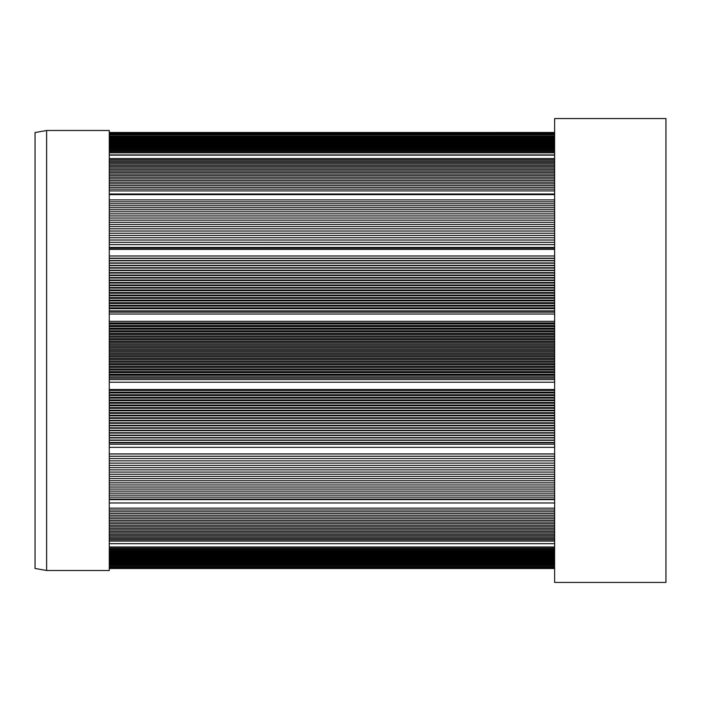 <?xml version="1.0" encoding="UTF-8"?>
<svg xmlns="http://www.w3.org/2000/svg" width="701" height="701" viewBox="0 0 701 701"><rect width="100%" height="100%" fill="white"/><g stroke="black" fill="none" stroke-linecap="round" stroke-linejoin="round"><path stroke-width="1.05" d="M46.625 570.5L46.625 130.5L35.05 132.542L35.05 568.458L46.625 570.5L109.277 570.5L109.277 130.5L46.625 130.5M665.95 281.136L665.95 582.452L554.614 582.452L554.614 118.548L665.95 118.548L665.95 281.136M554.614 568.529L109.277 568.529L554.614 568.511M554.614 568.467L109.277 568.467M554.614 568.38L109.277 568.38M554.614 568.266L109.277 568.266M554.614 568.125L109.277 568.125M554.614 567.941L109.277 567.941M554.614 567.731L109.277 567.731M554.614 567.495L109.277 567.495M554.614 567.214L109.277 567.214M554.614 566.907L109.277 566.907M554.614 566.574L109.277 566.574M554.614 564.489L109.277 564.489M554.614 563.963L109.277 563.963M554.614 563.411L109.277 563.411M554.614 562.833L109.277 562.833M554.614 562.211L109.277 562.211M554.614 561.554L109.277 561.554M554.614 560.87L109.277 560.87M554.614 560.16L109.277 560.16M554.614 559.424L109.277 559.424M554.614 558.644L109.277 558.644M554.614 557.838L109.277 557.838M554.614 556.997L109.277 556.997M554.614 556.138L109.277 556.138M554.614 555.236L109.277 555.236M554.614 554.307L109.277 554.307M554.614 553.352L109.277 553.352M554.614 552.362L109.277 552.362M554.614 551.345L109.277 551.345M554.614 550.303L109.277 550.303M554.614 549.225L109.277 549.225M554.614 548.121L109.277 548.121M554.614 546.982L109.277 546.982M554.614 541.102L109.277 541.102M554.614 539.805L109.277 539.805M554.614 538.473L109.277 538.473M554.614 537.115L109.277 537.115M554.614 535.73L109.277 535.73M554.614 534.311L109.277 534.311M554.614 532.874L109.277 532.874M554.614 531.411L109.277 531.411M554.614 529.912L109.277 529.912M554.614 528.396L109.277 528.396M554.614 526.845L109.277 526.845M554.614 525.277L109.277 525.277M554.614 523.673L109.277 523.673M554.614 522.052L109.277 522.052M554.614 520.405L109.277 520.405M554.614 518.722L109.277 518.722M554.614 517.023L109.277 517.023M554.614 515.305L109.277 515.305M554.614 513.553L109.277 513.553M554.614 511.783L109.277 511.783M554.614 509.986L109.277 509.986M554.614 508.164L109.277 508.164M554.614 499.051L109.277 499.051M554.614 497.105L109.277 497.105M554.614 495.134L109.277 495.134M554.614 493.127L109.277 493.127M554.614 491.112L109.277 491.112M554.614 489.079L109.277 489.079M554.614 487.029L109.277 487.029M554.614 484.943L109.277 484.943M554.614 482.84L109.277 482.84M554.614 480.728L109.277 480.728M554.614 478.59L109.277 478.59M554.614 476.435L109.277 476.435M554.614 474.262L109.277 474.262M554.614 472.071L109.277 472.071M554.614 469.863L109.277 469.863M554.614 467.628L109.277 467.628M554.614 465.385L109.277 465.385M554.614 463.124L109.277 463.124M554.614 460.846L109.277 460.846M554.614 458.55L109.277 458.55M554.614 456.263L109.277 456.263M554.614 456.237L109.277 456.237M554.614 453.968L109.277 453.968M554.614 453.906L109.277 453.906M554.614 442.462L109.277 442.462M554.614 442.769L109.277 442.769M554.614 440.307L109.277 440.307M554.614 440.062L109.277 440.062M554.614 437.915L109.277 437.915M554.614 437.634L109.277 437.634M554.614 435.496L109.277 435.496M554.614 435.181L109.277 435.181M554.614 433.078L109.277 433.078M554.614 432.727L109.277 432.727M554.614 430.659L109.277 430.659M554.614 430.283L109.277 430.283M554.614 428.223L109.277 428.223M554.614 427.812L109.277 427.812M554.614 425.77L109.277 425.77M554.614 425.323L109.277 425.323M554.614 423.281L109.277 423.281M554.614 422.808L109.277 422.808M554.614 420.828L109.277 420.828M554.614 420.32L109.277 420.32M554.614 418.339L109.277 418.339M554.614 417.805L109.277 417.805M554.614 415.842L109.277 415.842M554.614 415.272L109.277 415.272M554.614 413.336L109.277 413.336M554.614 412.74L109.277 412.74M554.614 410.821L109.277 410.821M554.614 410.19L109.277 410.19M554.614 408.297L109.277 408.297M554.614 407.631L109.277 407.631M554.614 405.765L109.277 405.765M554.614 405.073L109.277 405.073M554.614 403.224L109.277 403.224M554.614 402.497L109.277 402.497M554.614 400.674L109.277 400.674M554.614 399.92L109.277 399.92M554.614 398.115L109.277 398.115M554.614 397.336L109.277 397.336M554.614 395.557L109.277 395.557M554.614 394.742L109.277 394.742M554.614 392.981L109.277 392.981M554.614 392.139L109.277 392.139M554.614 390.404L109.277 390.404M554.614 389.528L109.277 389.528M554.614 376.875L109.277 376.875M554.614 378.163L109.277 378.163M554.614 375.298L109.277 375.298M554.614 374.246L109.277 374.246M554.614 372.687L109.277 372.687M554.614 371.609L109.277 371.609M554.614 370.049L109.277 370.049M554.614 368.945L109.277 368.945M554.614 367.438L109.277 367.438M554.614 366.299L109.277 366.299M554.614 364.844L109.277 364.844M554.614 363.679L109.277 363.679M554.614 362.224L109.277 362.224M554.614 361.033L109.277 361.033M554.614 359.604L109.277 359.604M554.614 358.377L109.277 358.377M554.614 356.958L109.277 356.958M554.614 355.705L109.277 355.705M554.614 354.355L109.277 354.355M554.614 353.076L109.277 353.076M554.614 351.736L109.277 351.736M554.614 350.421L109.277 350.421M554.614 349.107L109.277 349.107M554.614 347.775L109.277 347.775M554.614 346.487L109.277 346.487M554.614 345.12L109.277 345.12M554.614 343.858L109.277 343.858M554.614 342.465L109.277 342.465M554.614 341.238L109.277 341.238M554.614 339.819L109.277 339.819M554.614 338.618L109.277 338.618M554.614 337.172L109.277 337.172M554.614 335.998L109.277 335.998M554.614 334.526L109.277 334.526M554.614 333.378L109.277 333.378M554.614 331.88L109.277 331.88M554.614 330.767L109.277 330.767M554.614 329.233L109.277 329.233M554.614 328.156L109.277 328.156M554.614 326.596L109.277 326.596M554.614 325.544L109.277 325.544M554.614 323.967L109.277 323.967M554.614 322.933L109.277 322.933M554.614 321.33L109.277 321.33M554.614 308.703L109.277 308.703M554.614 310.85L109.277 310.85M554.614 307.862L109.277 307.862M554.614 306.109L109.277 306.109M554.614 305.294L109.277 305.294M554.614 303.515L109.277 303.515M554.614 302.701L109.277 302.701M554.614 300.904L109.277 300.904M554.614 300.142L109.277 300.142M554.614 298.319L109.277 298.319M554.614 297.627L109.277 297.627M554.614 295.778L109.277 295.778M554.614 295.086L109.277 295.086M554.614 293.22L109.277 293.22M554.614 292.554L109.277 292.554M554.614 290.661L109.277 290.661M554.614 289.995L109.277 289.995M554.614 288.085L109.277 288.085M554.614 287.515L109.277 287.515M554.614 285.579L109.277 285.579M554.614 285.009L109.277 285.009M554.614 283.055L109.277 283.055M554.614 282.512L109.277 282.512M554.614 280.531L109.277 280.531M554.614 280.023L109.277 280.023M554.614 278.025L109.277 278.025M554.614 277.552L109.277 277.552M554.614 275.528L109.277 275.528M554.614 275.09L109.277 275.09M554.614 273.048L109.277 273.048M554.614 272.636L109.277 272.636M554.614 270.568L109.277 270.568M554.614 270.192L109.277 270.192M554.614 268.106L109.277 268.106M554.614 267.764L109.277 267.764M554.614 265.661L109.277 265.661M554.614 265.346L109.277 265.346M554.614 263.225L109.277 263.225M554.614 262.936L109.277 262.936M554.614 260.798L109.277 260.798M554.614 260.544L109.277 260.544M554.614 258.389L109.277 258.389M554.614 258.17L109.277 258.17M554.614 255.988L109.277 255.988M554.614 244.623L109.277 244.623L554.614 244.596M554.614 247.418L109.277 247.418M554.614 242.318L109.277 242.318L554.614 242.318M554.614 240.022L109.277 240.022L554.614 240.022M554.614 237.718L109.277 237.718M554.614 235.457L109.277 235.457M554.614 233.24L109.277 233.24M554.614 231.015L109.277 231.015M554.614 228.806L109.277 228.806M554.614 226.581L109.277 226.581M554.614 224.434L109.277 224.434M554.614 222.278L109.277 222.278M554.614 220.149L109.277 220.149M554.614 218.029L109.277 218.029M554.614 215.934L109.277 215.934M554.614 213.858L109.277 213.858M554.614 211.798L109.277 211.798M554.614 209.765L109.277 209.765M554.614 207.75L109.277 207.75M554.614 205.752L109.277 205.752M554.614 203.781L109.277 203.781M554.614 201.827L109.277 201.827M554.614 199.899L109.277 199.899M554.614 190.909L109.277 190.909M554.614 189.121L109.277 189.121M554.614 187.342L109.277 187.342M554.614 185.572L109.277 185.572M554.614 183.846L109.277 183.846M554.614 182.181L109.277 182.181M554.614 180.507L109.277 180.507M554.614 178.851L109.277 178.851M554.614 177.204L109.277 177.204M554.614 175.636L109.277 175.636M554.614 174.067L109.277 174.067M554.614 172.516L109.277 172.516M554.614 171L109.277 171M554.614 169.511L109.277 169.511M554.614 168.038L109.277 168.038M554.614 166.601L109.277 166.601M554.614 165.191L109.277 165.191M554.614 163.806L109.277 163.806M554.614 162.448L109.277 162.448M554.614 161.125L109.277 161.125M554.614 159.819L109.277 159.819M554.614 158.549L109.277 158.549M554.614 152.818L109.277 152.818M554.614 151.714L109.277 151.714M554.614 150.636L109.277 150.636M554.614 149.567L109.277 149.567M554.614 148.551L109.277 148.551M554.614 147.587L109.277 147.587M554.614 146.632L109.277 146.632M554.614 145.712L109.277 145.712M554.614 144.792L109.277 144.792M554.614 143.95L109.277 143.95M554.614 143.118L109.277 143.118M554.614 142.312L109.277 142.312M554.614 141.541L109.277 141.541M554.614 140.796L109.277 140.796M554.614 140.086L109.277 140.086M554.614 139.411L109.277 139.411M554.614 138.763L109.277 138.763M554.614 138.141L109.277 138.141M554.614 137.554L109.277 137.554M554.614 137.002L109.277 137.002M554.614 136.485L109.277 136.485M554.614 135.994L109.277 135.994M554.614 134.075L109.277 134.075M554.614 133.768L109.277 133.768M554.614 133.497L109.277 133.497M554.614 133.234L109.277 133.234M554.614 133.024L109.277 133.024M554.614 132.866L109.277 132.866M554.614 132.726L109.277 132.726M554.614 132.612L109.277 132.612M554.614 132.515L109.277 132.515M554.614 132.48L109.277 132.48L554.614 132.471M109.277 565.462L554.614 565.462M109.277 543.669L554.614 543.669M109.277 502.967L554.614 502.967M554.614 499.62L109.277 499.62M109.277 447.343L554.614 447.343M554.614 444.206L109.277 444.206M109.277 382.238L554.614 382.238M554.614 379.618L109.277 379.618M109.277 314.03L554.614 314.03M109.277 249.39L554.614 249.39M109.277 194.641L554.614 194.641M109.277 155.158L554.614 155.158M109.277 134.794L554.614 134.794M554.614 312.111L109.277 312.111M554.614 248.154L109.277 248.154M554.614 193.993L109.277 193.993M554.614 154.921L109.277 154.921M554.614 134.767L109.277 134.767"/></g></svg>
